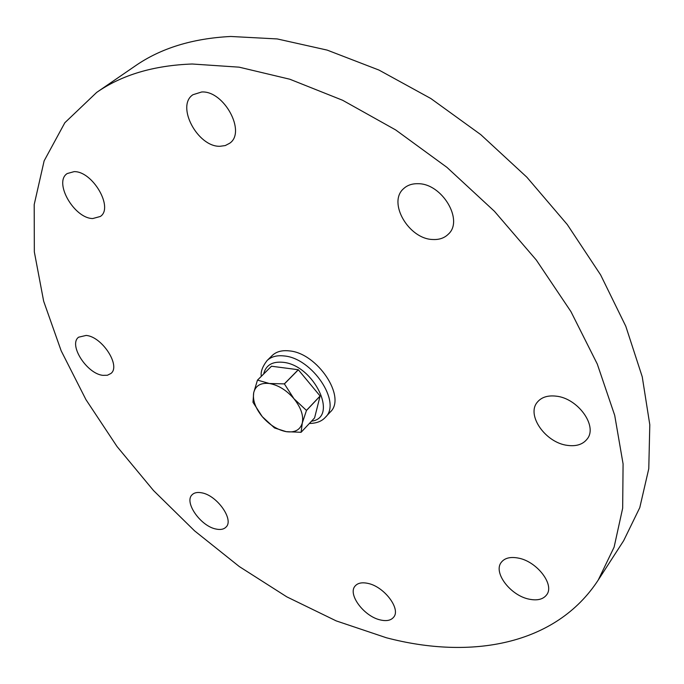 <?xml version="1.0" encoding="UTF-8"?>
<svg xmlns="http://www.w3.org/2000/svg" width="684" height="684" viewBox="0 0 684 684"><rect width="100%" height="100%" fill="white"/><g stroke="black" fill="none" stroke-linecap="round" stroke-linejoin="round"><path stroke-width="1.03" d="M386.323 637.745C470.951 660.009 555.827 645.2 598.244 580.041L614.104 547.157L622.671 508.203L623.081 463.914L614.711 415.376L597.277 364.025L570.926 311.588L536.282 260.006L494.446 211.296L446.968 167.383L395.685 129.943L342.633 100.274L289.828 79.233L239.143 67.169L192.187 64.005C153.712 65.425 121.88 74.889 96.683 92.408L64.843 122.735L44.135 160.86L34.2 204.584L34.337 251.926L43.648 301.165L61.175 350.815L85.945 399.627L117.024 446.524L153.524 490.548L194.564 530.844L239.297 566.557L286.835 596.867L336.203 620.892L386.323 637.745M598.244 580.041L623.654 540.702L639.779 507.631L648.774 468.728L649.8 424.747L642.242 376.79L625.8 326.277L600.62 274.9L567.284 224.557L526.842 177.182L480.766 134.628L430.826 98.513L378.97 70.067L327.166 50.103L277.234 38.937L230.764 36.474C192.572 38.415 160.749 48.222 135.295 65.903L96.683 92.408M417.95 183.705C412.084 183.569 407.305 185.219 403.603 188.656C387.375 202.473 408.827 239.178 432.878 239.503C439.265 239.836 444.438 238.041 448.379 234.116C464.009 220.299 441.975 183.312 417.95 183.705M201.66 91.989L192.939 94.725C175.668 105.909 197.744 147.188 220.026 146.282L225.267 145.564L229.67 143.255C246.471 132.166 224.019 90.408 201.66 91.989M74.146 171.633L67.212 173.548C53.352 182.226 74.257 218.529 92.767 218.538L100.317 216.477C113.92 207.927 92.716 171.128 74.146 171.633M86.15 335.434L78.609 337.195C68.186 344.685 86.859 373.797 102.856 375.345L107.379 375.259L110.859 373.515C121.145 366.111 102.172 336.605 86.15 335.434M201.669 492.813C197.445 492.001 194.265 492.642 192.136 494.746C183.757 502.107 200.737 526.295 216.058 529.048C220.487 529.997 223.813 529.339 226.028 527.073C234.287 519.763 216.982 495.259 201.669 492.813M367.932 583.392C361.998 582.118 357.723 582.999 355.099 586.043C347.446 594.259 364.033 616.429 380.287 619.926C386.477 621.371 390.923 620.474 393.633 617.216C401.14 609.016 384.169 586.564 367.932 583.392M518.139 558.05C510.255 556.605 504.63 558.041 501.269 562.359C492.942 572.525 510.529 595.593 529.142 599.167C537.376 600.843 543.241 599.355 546.73 594.721C554.801 584.529 536.718 561.205 518.139 558.05M555.989 396.139C547.619 395.232 541.395 397.259 537.308 402.209C526.056 415.102 545.652 442.881 567.506 445.387C576.364 446.558 582.913 444.42 587.18 438.991C597.987 426.064 577.766 398.079 555.989 396.139M309.365 423.464C316.495 423.353 321.831 421.293 325.387 417.283L330.261 412.042C346.737 397.301 317.402 352.961 289.264 350.892C281.962 350.08 276.259 351.636 272.164 355.56L267.059 360.571C262.417 366.684 260.501 371.925 261.314 376.303M320.129 396.07L306.466 410.477L302.285 423.028L301.088 432.297L314.589 417.898L320.103 396.002L298.284 369.728L271.505 366.231M298.352 369.77L284.407 383.929L293.949 398.729C286.476 390.145 278.26 385.075 269.316 383.493C260.655 382.604 255.448 385.69 253.687 392.77C252.55 400.183 255.406 408.143 262.254 416.633C269.47 424.909 277.456 429.92 286.228 431.664C294.838 432.818 300.19 429.945 302.285 423.028C303.739 415.658 300.96 407.553 293.949 398.729L306.441 410.409L320.103 396.002M301.088 432.297L286.228 431.664L274.515 427.953L262.254 416.633L252.986 402.295L253.687 392.77L257.458 380.133L271.505 366.205M271.557 366.179L257.509 380.107L269.316 383.493L284.33 383.886L298.284 369.728M325.387 417.283C341.838 402.585 312.34 358.117 284.159 355.954C276.849 355.124 271.155 356.663 267.059 360.571M311.485 421.199C339.102 417.83 314.118 364.914 282.894 362.289C272.241 361.323 265.828 365.23 263.639 374.003"/></g></svg>
